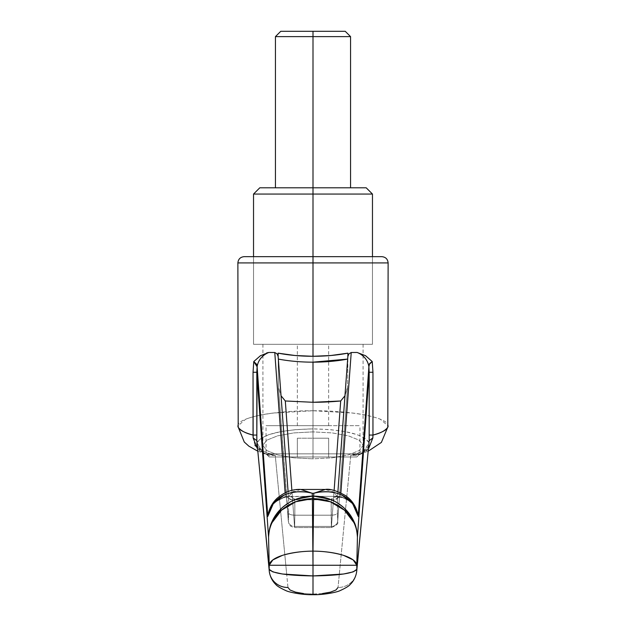 <?xml version="1.0" encoding="UTF-8"?>
<svg xmlns="http://www.w3.org/2000/svg" width="626" height="626" viewBox="0 0 626 626"><rect width="100%" height="100%" fill="white"/><g stroke="black" fill="none" stroke-linecap="round" stroke-linejoin="round"><path stroke-width="0.47" stroke-dasharray="3.13 2.35" d="M244.14 256.66L372.47 256.66L313 256.66L372.47 256.66L313 256.66L313 344.3L363.08 344.3L313 344.3L363.08 344.3L313 344.3L313 458.85L332.163 457.825L348.408 454.906L359.269 450.532L363.08 445.368L359.269 440.211L348.408 435.837L332.163 432.91L313 431.885L313 256.66L244.14 256.66L313 256.66L313 262.92L237.88 262.92L313 262.92L237.88 262.92L313 262.92L313 428.888C281.583 429.592 262.912 434.115 256.973 442.449M333.979 492.545L325.387 489.438C330.301 489.407 334.198 491.707 337.093 496.355L339.214 496.418L333.572 497.404L331.193 499.791L331.162 515.198L294.838 515.198L294.627 527.554L331.373 527.554L331.193 499.791L294.807 499.791L294.838 515.198L331.162 515.198C334.871 515.065 336.952 514.369 337.422 513.109L337.422 498.413L338.126 496.911L340.575 496.723L345.732 498.985L341.546 496.801L350.623 501.88L341.546 496.809L337.101 496.363L334.018 492.576M291.982 492.576L288.899 496.363L286.786 496.418L307.961 496.355L284.454 496.809L275.377 501.888L285.425 496.723L287.874 496.911L288.578 498.413L288.578 513.109L288.265 520.589L278.484 387.431L281.051 395.82L278.484 387.431L278.124 353.158L278.484 387.431L288.484 520.175L288.578 498.413L278.155 356.405M256.91 442.637C255.635 447.637 261.746 451.862 275.244 455.313L264.548 451.792L258.202 447.582L256.785 443.052L260.416 438.607L268.773 434.655L281.105 431.549L296.301 429.569L313 428.888L313 410.75C353.174 410.586 388.996 417.824 388.12 425.93L380.24 419.162C372.666 416.353 363.432 414.31 352.54 413.027L313 410.75L273.46 413.027C262.568 414.31 253.334 416.353 245.76 419.162L237.88 425.93C237.004 417.824 272.826 410.586 313 410.75L313 256.66L253.53 256.66L335.755 256.66L313 256.66L313 344.3L372.47 344.3L253.53 344.3L363.08 344.3L253.53 344.3L313 344.3L253.53 344.3L313 344.3L313 256.66L381.86 256.66M256.887 442.472L262.975 453.232L268.914 455.572L275.244 455.313L286.724 574.566L275.244 455.313L266.574 454.304L260.111 451.197L255.267 445.868M254.993 445.376L253.154 437.91M322.429 593.558L313 594.051L313 594.692L313 594.051C327.883 593.675 336.225 591.484 338.032 587.485A18.78 18.131 -174.5 0 0 356.703 571.342M347.845 356.405L337.422 498.413L339.355 496.621L338.643 497.185L337.093 496.52C333.681 496.934 331.717 498.022 331.193 499.791L294.807 499.791L292.428 497.404L288.907 496.355C291.826 491.684 295.73 489.383 300.613 489.454L312.178 493.233M337.093 496.355L318.039 496.355L337.093 496.355M317.992 496.355L308.008 496.355L317.992 496.355M253.773 361.546L260.424 355.74L266.668 352.915M278.147 356.358L288.578 498.413L293.211 500.424L294.838 500.503L294.807 499.791C294.29 498.022 292.319 496.934 288.907 496.52L287.357 497.185L286.645 496.621L288.907 496.52L285.425 496.723L285.135 492.818L285.425 496.723L283.265 497.819L285.957 497.067L285.425 496.723M269.297 571.342A18.78 18.131 174.5 0 0 287.968 587.485L286.724 574.574L287.968 587.485C289.775 591.484 298.117 593.675 313 594.051L303.571 593.558M369.027 442.449C363.088 434.115 344.417 429.592 313 428.888L329.699 429.569L344.895 431.549L357.227 434.655L365.584 438.607L369.215 443.052L367.798 447.582L361.452 451.792L350.756 455.313L339.276 574.566L350.756 455.313C364.254 451.862 370.365 447.637 369.09 442.637M339.276 574.574L338.032 587.485L339.276 574.574M313 431.885L293.837 432.91L277.592 435.837L266.731 440.211L262.92 445.368L266.731 450.532L277.592 454.906L293.837 457.825L313 458.85L332.163 457.825L348.408 454.906L359.269 450.532L363.08 445.368L359.269 440.211L348.408 435.837L332.163 432.91L313 431.885L293.837 432.91L277.592 435.837L266.731 440.211L262.92 445.368L266.731 450.532L277.592 454.906L293.837 457.825L313 458.85L313 344.3L262.92 344.3L313 344.3L262.92 344.3L313 344.3L313 431.885M365.561 355.724L372.227 361.546M313 262.92L388.12 262.92L313 262.92M335.755 256.66L372.47 256.66L335.755 256.66M290.245 256.66L253.53 256.66L290.245 256.66M368.495 448.897L365.889 451.197L359.426 454.304L350.756 455.313L357.086 455.572L363.025 453.232L369.113 442.472M356.71 571.311A18.78 18.131 5.5 0 1 338.032 587.485M347.876 359.042L347.774 373.8L347.649 359.081M347.845 356.523L337.422 498.413L337.422 513.109C336.952 514.369 334.871 515.065 331.162 515.198L331.373 527.538L334.12 490.463L331.483 526.419C335.254 526.083 337.344 524.134 337.735 520.589L337.422 513.109L337.735 520.589L347.516 387.431L347.774 373.8L347.516 387.431L344.949 395.82L347.516 387.431L337.719 520.996A6.26 5.884 4.2 0 1 331.483 526.419L294.517 526.419L291.88 490.463L294.517 526.419L331.483 526.419L331.373 527.554L294.627 527.554L294.517 526.419C290.746 526.083 288.656 524.134 288.265 520.589L288.281 520.996L288.265 520.589C288.656 524.134 290.746 526.083 294.517 526.419L294.627 527.554M368.878 366.781L369.277 364.175M368.495 448.912L359.488 454.265L350.756 455.313L362.97 453.263L369.113 442.41L369.191 440.688M256.856 364.496L257.122 366.781M256.809 440.688L256.887 442.41L263.03 453.263L275.244 455.313L266.512 454.265L257.505 448.912M357.681 513.312L353.698 505.065L350.623 501.888L355.85 508.406L357.477 512.522M268.374 513.077L270.15 508.406L275.377 501.88L272.302 505.057L268.319 513.312M300.605 489.43L292.029 492.529M365.568 355.717L357.078 352.454M340.865 492.811L340.575 496.723L340.865 492.811M286.645 496.621L288.563 498.179C289.032 499.399 291.113 499.939 294.807 499.791L294.807 499.791C291.113 499.939 289.032 499.399 288.563 498.179L293.211 500.424L294.838 500.503L294.838 515.198C291.129 515.065 289.048 514.369 288.578 513.109C289.048 514.369 291.129 515.065 294.838 515.198L294.627 527.538C286.481 525.543 289.47 522.608 288.281 520.996L278.484 387.431M284.454 496.801L275.377 501.88L283.265 497.819M340.575 496.723L345.732 498.985L341.546 496.801M339.065 497.099L339.214 496.418L339.065 497.099L342.735 497.819M331.193 499.791L331.193 499.791C334.887 499.939 336.968 499.399 337.437 498.179L337.437 498.179C336.968 499.399 334.887 499.939 331.193 499.791M331.162 500.503L332.789 500.424L337.437 498.179L332.789 500.424L331.162 500.503M337.735 520.589A6.26 5.884 4.2 0 1 337.719 520.996L347.516 387.431M331.373 527.538L331.373 527.538C336.694 525.582 338.815 523.406 337.719 520.996M313 256.66L381.86 256.66L313 256.66L313 344.3L297.35 344.3L313 344.3L313 425.68L266.05 425.68L313 425.68L266.05 425.68L313 425.68L313 453.85L266.05 453.85L313 453.85L266.05 453.85L313 453.85L266.05 453.85L313 453.85L266.05 453.85L313 453.85L313 425.68L297.35 425.68L313 425.68L313 344.3L297.35 344.3L328.65 344.3L313 344.3L313 425.68L328.65 425.68L313 425.68L313 344.3L328.65 344.3L253.53 344.3L313 344.3L253.53 344.3L313 344.3L313 256.66M313 456.98L269.18 456.98L356.82 456.98L297.35 456.98L356.82 456.98L297.35 456.98L297.35 438.2L297.35 456.98L297.35 438.2L313 438.2L313 456.98L313 438.2L328.65 438.2L328.65 456.98L313 456.98L328.65 456.98L328.65 438.2L328.65 456.98L328.65 438.2L313 438.2L313 456.98L313 438.2L297.35 438.2L297.35 456.98L313 456.98M313 425.68L266.05 425.68L359.95 425.68L297.35 425.68L328.65 425.68L313 425.68L313 453.85L359.95 453.85L313 453.85L359.95 453.85L313 453.85L313 425.68L359.95 425.68L313 425.68M313 453.85L359.95 453.85L313 453.85M297.35 438.2L328.65 438.2L297.35 438.2M280.761 31.3L313 31.3L280.761 31.3M259.79 187.8L313 187.8L313 36.621L275.44 36.621L313 36.621L313 187.8L259.79 187.8L313 187.8L313 194.06L253.53 194.06L313 194.06L253.53 194.06L313 194.06L313 344.3L372.47 344.3L313 344.3L372.47 344.3L313 344.3L313 194.06L372.47 194.06L313 194.06L313 187.8L366.21 187.8M313 187.8L366.21 187.8L313 187.8M313 344.3L253.53 344.3L313 344.3M313 194.06L372.47 194.06L313 194.06M313 36.621L350.56 36.621L313 36.621M345.239 31.3L313 31.3L345.239 31.3M286.786 496.418L285.957 497.067M363.08 344.3L363.08 445.368M372.47 256.66L372.47 344.3L372.47 256.66M237.903 425.938L237.903 426.337M257.724 451.158L266.574 454.304M359.426 454.304L368.276 451.158M388.097 426.337L388.097 425.938M253.53 256.66L253.53 344.3L253.53 256.66M262.92 344.3L262.92 445.368M359.488 454.265C365.044 452.629 368.252 448.67 369.113 442.41M256.887 442.41C258.616 450.963 262.341 451.98 261.731 451.808L266.512 454.265M287.357 497.185L288.57 498.21L288.085 491.59M338.643 497.185L337.43 498.21L337.915 491.59M338.65 497.185L342.164 497.576M269.18 456.98L266.05 453.85L266.05 425.68M297.35 425.68L297.35 344.3M328.65 425.68L328.65 344.3M356.82 456.98L359.95 453.85L359.95 425.68"/><path stroke-width="0.94" d="M278.155 356.405L278.124 353.158L295.042 355.49L313 356.288L313 262.92L237.88 262.92L313 262.92L313 256.66L244.14 256.66C240.345 257.036 238.256 259.125 237.88 262.92L238.201 427.315C240.893 430.805 245.846 433.38 253.045 435.062C243.107 432.347 238.052 429.303 237.88 425.93M285.307 400.976L280.964 395.679L285.307 400.976L313 402.283L285.307 400.976L291.88 490.463L285.307 400.976M347.649 359.081L313 362.164A71.121 24.328 180 0 1 278.351 359.081A71.121 24.328 0 0 0 313 362.164L313 402.283L313 362.164A71.121 24.328 0 0 0 346.35 359.324M356.703 571.342A18.78 18.131 -174.5 0 0 356.804 569.355L356.804 565.262L353.166 559.926L343.604 555.379C334.057 552.601 323.853 551.177 313 551.123L313 565.262L356.804 565.262L313 565.262L313 594.692L313 575.92L343.58 574.011L353.15 571.882L356.804 569.355C353.643 573.346 339.042 575.537 313 575.92L313 565.262L269.196 565.262L269.196 569.355L256.809 440.688L256.824 372.259L268.577 537.288L269.196 569.355L272.85 571.882L282.42 574.011L313 575.92C286.958 575.537 272.357 573.346 269.196 569.355L256.809 440.688L269.274 571.155M257.122 366.734L256.824 372.259L268.577 537.288A43.82 41.167 -4.1 0 1 312.382 496.113L312.178 493.233L312.382 496.113L313.618 496.113L313.822 493.233L312.178 493.233C308.97 492.153 304.001 491.692 297.28 491.84C291.043 492.56 286.559 493.718 283.813 495.315L273.296 503.703L267.779 516.434L257.122 366.781L256.809 440.688L253.139 437.91L253.045 372.259L253.773 361.546L256.856 364.496M255.267 445.868L254.993 445.376M301.513 489.454L324.213 489.454M369.152 364.481L372.227 361.546L372.955 372.259L372.955 435.062C380.154 433.38 385.107 430.805 387.799 427.315L388.12 262.92C387.744 259.125 385.655 257.036 381.86 256.66L313 256.66L313 262.92L388.12 262.92L237.88 262.92L313 262.92L313 356.288L295.042 355.49L278.124 353.158A71.121 24.328 0 0 0 313 356.288A71.121 24.328 0 0 0 347.876 353.158L330.958 355.49L313 356.288L330.958 355.49L347.876 353.158L347.845 356.405M257.505 448.912L253.139 437.91L253.045 435.062L256.824 435.062L253.045 435.062L253.045 372.259L256.824 372.259L253.045 372.259L253.773 361.546L260.416 355.732L268.922 352.454L274.767 352.508L277.075 353.839L278.155 356.523L278.124 353.158A71.121 24.328 180 0 0 313 356.288A71.121 24.328 180 0 0 347.876 353.158L347.845 356.523L348.925 353.839L351.233 352.508L357.078 352.454L365.561 355.724M338.032 587.485L335.943 590.013L330.473 592.141L322.429 593.558M303.571 593.558L295.527 592.141L290.057 590.013L287.968 587.485A18.78 18.131 -5.5 0 1 269.29 571.311A18.78 18.131 -5.5 0 1 269.196 569.355A18.78 18.131 174.5 0 0 269.297 571.342M313 551.123L313.618 498.672L312.382 498.672L313 551.123C302.186 551.177 291.99 552.594 282.396 555.379L272.834 559.926L269.196 565.262L313 565.262L312.382 498.672A43.82 38.609 177.2 0 0 268.577 537.288L269.196 565.262A43.82 14.14 -0.5 0 1 313 551.123A43.82 14.14 0.5 0 1 356.804 565.262L357.423 537.288L369.176 372.259L369.191 440.688L356.804 569.355L357.423 537.288L369.176 372.259L368.878 366.781L358.221 516.434L352.696 503.695L342.226 495.33C339.472 493.734 334.973 492.568 328.72 491.84C321.999 491.692 317.03 492.153 313.822 493.233L325.387 489.454L313.822 493.233L313.618 496.113A43.82 41.167 4.1 0 1 357.423 537.288A43.82 38.609 -177.2 0 0 313.618 498.672L313 551.123M324.628 489.454L302.421 489.454M312.178 493.233L300.707 489.43C292.467 489.039 284.627 491.966 277.185 498.202C272.834 502.24 269.876 507.271 268.319 513.312L267.779 516.434C272.553 494.07 294.001 488.601 312.178 493.233L313.822 493.233C331.897 488.656 353.455 493.984 358.221 516.434L357.681 513.312C356.186 507.506 353.385 502.615 349.277 498.64L345.967 495.847C336.725 490.698 329.839 488.562 325.309 489.438M388.12 425.93C387.948 429.303 382.893 432.347 372.955 435.062L372.861 437.91L368.495 448.897M356.726 571.155L369.191 440.688L356.804 569.355A18.78 18.131 5.5 0 1 356.75 570.826M312.382 496.113L295.707 499.352C291.458 500.808 286.731 503.789 281.543 508.296L272.028 521.615C270.056 525.504 268.906 530.723 268.577 537.288C268.969 530.989 270.135 526.098 272.067 522.616L281.598 510.143L295.746 501.747L312.382 498.672L312.382 496.113L312.382 498.672L330.254 501.747L344.402 510.143L353.933 522.616C355.865 526.098 357.031 530.989 357.423 537.288C357.094 530.723 355.944 525.504 353.972 521.615L344.457 508.296C339.269 503.789 334.542 500.808 330.293 499.352L313.618 496.113L313.618 498.672L313.618 496.113L312.382 496.113M340.693 400.976A102.421 35.033 180 0 1 313 402.283L340.693 400.976L334.12 490.463L340.693 400.976L345.036 395.679L340.693 400.976M357.477 512.522L358.221 516.434L368.878 366.781A18.78 17.645 -175.9 0 0 357.078 352.454A18.78 17.645 4.1 0 1 368.878 366.781L369.622 363.534L372.227 361.546L372.955 372.259L369.176 372.259L368.878 366.593M372.955 372.259L372.955 435.062L369.176 435.062L369.176 372.259L372.955 372.259M372.955 435.062L372.861 437.91L369.191 440.688L369.176 435.062L372.955 435.062M369.191 440.688L372.861 437.91L368.495 448.912M253.139 437.91L256.809 440.688M372.227 361.546L365.568 355.717M357.078 352.454L351.233 352.508L340.865 492.811L351.233 352.508L348.925 353.839L347.845 356.523M288.085 491.59L278.14 356.288L277.075 353.839L274.767 352.508L285.135 492.818L274.767 352.508L268.922 352.454A18.78 17.645 175.9 0 0 257.122 366.781L267.779 516.434L268.374 513.077M253.773 361.546L257.122 366.781A18.78 17.645 -4.1 0 1 268.922 352.454L266.668 352.915M372.47 256.66L372.47 194.06L366.21 187.8L313 187.8L313 194.06L372.47 194.06L253.53 194.06L313 194.06L313 256.66L381.86 256.66L313 256.66L313 194.06L253.53 194.06L313 194.06L313 31.3L280.761 31.3L345.239 31.3L313 31.3L313 36.621L275.44 36.621L313 36.621L313 187.8L259.79 187.8L313 187.8L259.79 187.8L253.53 194.06L253.53 256.66M313 262.92L388.12 262.92L313 262.92M313 187.8L366.21 187.8L313 187.8M313 194.06L372.47 194.06L313 194.06M345.239 31.3L350.56 36.621L313 36.621L350.56 36.621L350.56 187.8M237.903 426.337L244.265 442.019L248.866 446.166L257.724 451.158M269.274 571.178C270.213 578.987 274.955 583.753 275.565 584.191C276.684 585.85 280.166 588.01 286.027 590.67C288.508 592.039 301.544 594.95 313 594.7C324.456 594.95 337.492 592.039 339.973 590.67C345.834 588.01 349.316 585.85 350.435 584.191C351.045 583.753 355.787 578.987 356.726 571.178M368.276 451.158L381.39 442.402L388.097 426.337M337.915 491.59L347.86 356.288M280.761 31.3L275.44 36.621L275.44 187.8"/></g></svg>
